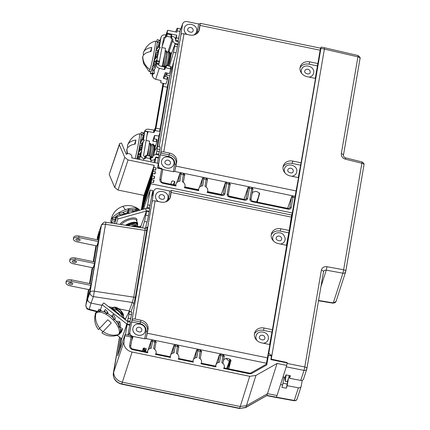 <?xml version="1.0" encoding="UTF-8"?>
<svg xmlns="http://www.w3.org/2000/svg" width="430" height="430" viewBox="0 0 430 430"><rect width="100%" height="100%" fill="white"/><g stroke="black" fill="none" stroke-linecap="round" stroke-linejoin="round"><path stroke-width="0.64" d="M144.722 131.666L143.453 139.836M147.608 131.623L143.588 155.327A0.86 0.752 18 0 0 144.303 156.246L144.894 156.364A0.602 0.29 9.7 0 0 145.576 156.208L145.797 155.526A0.602 0.29 -170.3 0 1 146.474 155.37L150.35 156.171A0.602 0.29 -170.3 0 1 150.849 156.552L150.221 159.627A0.602 0.29 -170.3 0 0 150.215 159.648A0.602 0.29 -170.3 0 0 150.715 160.03L151.392 160.17A3.617 3.155 -162 0 0 155.364 158.165A3.617 3.155 -162 0 0 155.461 157.778L155.488 157.633A0.86 0.752 18 0 1 156.455 157.063L156.31 157.514M139.879 145.028L140.212 145.641L139.949 146.802L141.846 147.194A11.626 0.71 -78.3 0 1 141.653 148.183L141.244 151.871L139.852 153.843L138.025 153.467L138.304 152.747A15.459 0.946 -78.3 0 0 140.078 143.932L140.137 142.98L142.561 139.648L144.389 140.029L143.061 142.136L140.895 154.773A3.617 3.155 -162 0 0 143.9 158.622L144.485 158.745A0.602 0.29 -170.3 0 0 145.168 158.584L145.388 157.907A0.602 0.29 9.7 0 1 146.066 157.745L149.941 158.546A0.602 0.29 9.7 0 1 150.441 158.928A0.602 0.29 9.7 0 1 150.441 158.95M144.2 134.515L144.265 133.644L143.298 133.445L141.379 134.88L143.206 135.256L144.2 134.515L143.179 138.847M143.077 139.755L143.104 139.341M143.486 137.562L142.491 138.309L143.206 135.256M142.491 138.309L143.056 140.051M140.927 138.831L140.959 140.782A11.626 0.71 101.7 0 1 140.863 141.475L140.841 141.857L141.121 141.75M140.287 142.781A15.459 0.946 -78.3 0 0 141.212 136.622L141.379 134.88M141.336 135.074A15.459 0.946 -78.3 0 0 141.207 134.138L139.519 133.789A15.459 0.946 101.7 0 1 138.578 142.561A15.459 0.946 101.7 0 1 135.154 158.573M136.837 158.917A15.459 0.946 -78.3 0 0 138.137 153.494M140.164 153.402L140.583 153.451L140.777 152.532M134.558 144.206L135.901 140.019A17.189 8.423 -170.3 0 0 127.662 144.953C130.301 138.686 134.246 134.961 139.492 133.789A15.459 0.946 101.7 0 1 139.519 133.789M137.159 158.987L138.766 157.321L138.498 159.261M138.766 157.321L138.008 155.929L137.014 158.955M139.524 159.476L140.153 155.117A11.626 0.71 -78.3 0 0 140.368 154.209L140.395 153.397M143.061 142.136L142.518 143.824M141.846 147.194L142.4 144.308M138.53 153.575L138.471 153.816A11.626 0.71 101.7 0 1 138.256 154.725L138.008 155.929M139.949 146.802A11.626 0.71 101.7 0 1 139.761 147.791L139.078 151.226L138.395 152.333M137.197 157.498A8.611 0.527 -78.3 0 0 137.444 156.805A8.611 0.527 -78.3 0 0 138.331 153.531M138.713 151.881A8.611 0.527 -78.3 0 0 140.029 145.275M140.427 142.583A8.611 0.527 -78.3 0 0 140.524 141.379M153.558 132.467L153.822 130.07A0.602 0.29 6.3 0 0 154.504 129.881L154.241 132.284A0.602 0.29 -173.7 0 1 153.558 132.467L148.173 131.612A0.86 0.752 18 0 0 147.635 131.688M143.926 133.574L144.555 131.634A3.617 3.155 -162 0 1 144.652 131.252A3.617 3.155 -162 0 1 148.441 129.21L153.822 130.07M143.964 133.37L143.099 132.639L141.271 132.257L140.916 134.079M142.884 133.757L143.099 132.639M154.504 129.881L154.972 128.441A0.602 0.29 -173.7 0 1 155.655 128.258L155.391 130.655A0.602 0.29 6.3 0 0 154.709 130.844L154.972 128.441M160.223 131.661L160.481 129.317A0.602 0.29 -173.7 0 0 160.487 129.29A0.602 0.29 -173.7 0 0 159.976 128.941L155.655 128.258M156.853 142.067L157.111 139.718A0.602 0.29 -173.7 0 0 157.117 139.691A0.602 0.29 -173.7 0 0 156.606 139.347L153.558 138.858A0.602 0.29 6.3 0 1 153.451 138.836M155.391 130.655L159.713 131.344A0.602 0.29 6.3 0 1 160.218 131.693A0.602 0.29 6.3 0 1 160.213 131.72L158.906 135.762A0.602 0.29 6.3 0 1 158.224 135.944L155.171 135.461A0.602 0.29 -173.7 0 0 154.488 135.649L152.79 140.889A0.602 0.29 -173.7 0 0 152.784 140.916A0.602 0.29 -173.7 0 0 153.29 141.26L156.343 141.744A0.602 0.29 6.3 0 1 156.853 142.094A0.602 0.29 6.3 0 1 156.843 142.12L155.536 146.162A0.602 0.29 6.3 0 1 155.268 146.34M150.086 143.491A0.602 0.29 -173.7 0 0 149.989 143.47L149.35 143.367M154.241 132.284L154.709 130.844M150.699 157.45A0.602 0.29 9.7 0 0 151.124 157.654L151.795 157.794A0.86 0.752 18 0 0 152.768 157.224L152.79 157.074A3.617 3.155 -162 0 1 152.886 156.692A3.617 3.155 -162 0 1 156.864 154.687L159.207 155.171M150.446 158.906L150.844 156.574A0.602 0.29 -170.3 0 0 150.849 156.552M155.472 157.719L155.81 157.487L154.924 162.653M157.45 163.174L158.337 158.009L155.601 157.364M153.945 162.454L155.364 158.165M159.132 155.155L158.095 159.39M159.181 146.668L173.833 61.178M177.525 45.994L178.563 41.758M162.696 169.495L173.36 171.699L174.752 171.463L176.666 162.094A8.439 7.364 18 0 0 169.662 153.118L163.766 151.898A2.671 1.295 9.7 0 0 160.761 152.575L158.423 165.002L157.713 166.985M180.132 30.761L182.535 24.268L180.992 34.502A2.671 1.295 -170.3 0 1 183.997 33.819L163.766 151.898M180.987 34.524L180.81 35.002M182.535 24.268L182.685 23.714C183.492 22.005 184.959 21.301 187.093 21.591L198.671 23.983L200.057 23.779L200.294 23.344L199.396 29.466A8.439 7.364 18 0 1 199.171 30.363A8.439 7.364 18 0 1 189.899 35.04L183.997 33.819M159.288 167.861L158.423 165.002M320.42 48.633L315.265 78.384M295.082 196.419L298.522 177.649L290.228 175.934A8.611 7.514 18 0 1 283.305 165.851A8.611 7.514 18 0 1 292.771 161.083L301.07 162.793L315.523 78.432L307.23 76.723A8.611 7.514 18 0 1 300.307 66.639A8.611 7.514 18 0 1 309.772 61.872L318.071 63.581M271.265 357.249L271.932 355.191L270.25 354.841L268.82 353.008L268.132 355.137L319.592 54.674M268.82 353.008L321.151 47.063L324.516 47.757M320.592 48.66L321.151 47.063M142.255 203.987L143.346 198.95L142.384 204.013M141.438 208.744L142.69 202.772L141.572 208.77M268.132 355.137L268.358 355.427M327.004 266.718L326.279 270.153L342.914 273.206L343.64 269.771L327.004 266.718C323.978 266.412 322.102 267.551 321.377 270.126L304.784 366.962L287.063 363.431L287.213 362.565L271.26 359.125L271.094 359.641M343.452 155.23L360.017 58.561A2.585 1.252 -170.3 0 0 360.039 58.475A2.585 1.252 -170.3 0 0 357.921 56.846L341.329 153.687C341.151 156.38 342.517 158.213 345.43 159.186L361.888 163.266L362.076 161.943L345.618 157.869L345.43 159.186M271.26 359.125L324.381 49.09L357.921 56.846L358.072 55.524C361.958 58.878 359.281 58.179 360.039 58.475L343.441 155.316A2.585 1.252 9.7 0 1 343.425 155.402M255.941 375.428L249.717 376.315L240.241 406.527L246.465 405.64L255.941 375.428L277.054 363.457L286.719 365.376L287.063 363.431M287.089 362.941L287.213 362.565M286.907 364.274L287.132 362.952L270.862 359.593L271.486 355.97L268.39 355.331L266.745 364.93L266.863 363.871L250.695 373.041A1.29 0.494 60.4 0 1 251.528 373.562L266.745 364.93M223.014 354.976L221.853 362.748A4.305 3.757 -162 0 1 224.299 366.951A4.305 3.757 -162 0 1 224.186 367.408A4.305 3.757 -162 0 1 223.621 368.451L223.992 368.01M215.64 366.285L216.01 366.881A4.305 3.757 -162 0 1 215.881 365.215A4.305 3.757 -162 0 1 215.994 364.753A4.305 3.757 -162 0 1 219.553 362.275L220.703 355.54A1.29 0.623 -170.3 0 0 219.252 355.873L219.236 355.352A1.29 1.134 -160.9 0 1 219.278 355.196L219.278 355.196C218.994 354.943 219.515 354.61 220.837 354.207L223.143 354.685C224.342 355.933 224.653 356.653 224.084 356.83A1.29 0.623 -170.3 0 0 223.003 356.013L220.703 355.54L220.692 354.497M200.283 350.283L199.122 358.056A4.305 3.757 -162 0 1 201.568 362.259A4.305 3.757 -162 0 1 201.455 362.716A4.305 3.757 -162 0 1 200.891 363.758L201.261 363.318M192.909 361.592L193.28 362.189A4.305 3.757 -162 0 1 193.151 360.517A4.305 3.757 -162 0 1 193.263 360.06A4.305 3.757 -162 0 1 196.822 357.577L197.977 350.842A1.29 0.623 -170.3 0 0 196.521 351.181L196.505 350.66A1.29 1.134 -160.9 0 1 196.548 350.498L196.548 350.498C196.263 350.246 196.784 349.918 198.106 349.515L200.418 349.993C201.611 351.24 201.923 351.955 201.353 352.138A1.29 0.623 -170.3 0 0 200.273 351.321L197.977 350.842L197.961 349.805M177.552 345.591L176.391 353.358A4.305 3.757 -162 0 1 178.837 357.561A4.305 3.757 -162 0 1 178.724 358.023A4.305 3.757 -162 0 1 178.165 359.066L178.531 358.625M170.178 356.9L170.549 357.491A4.305 3.757 -162 0 1 170.42 355.825A4.305 3.757 -162 0 1 170.533 355.368A4.305 3.757 -162 0 1 174.091 352.885L175.246 346.15A1.29 0.623 -170.3 0 0 173.79 346.483L173.774 345.962A1.29 1.134 -160.9 0 1 173.817 345.806L173.817 345.806C173.532 345.553 174.053 345.225 175.375 344.822M154.822 340.899L153.66 348.665A4.305 3.757 -162 0 1 156.106 352.869A4.305 3.757 -162 0 1 155.993 353.326A4.305 3.757 -162 0 1 155.434 354.374L155.8 353.928M147.447 352.202L147.818 352.799A4.305 3.757 -162 0 1 147.689 351.133A4.305 3.757 -162 0 1 147.802 350.676A4.305 3.757 -162 0 1 151.36 348.192L152.516 341.458A1.29 0.623 -170.3 0 0 151.059 341.791L151.043 341.269A1.29 1.134 -160.9 0 1 151.086 341.114L151.086 341.114C150.801 340.861 151.322 340.533 152.645 340.125L154.956 340.603C156.149 341.855 156.461 342.57 155.891 342.748A1.29 0.623 -170.3 0 0 154.811 341.931L152.516 341.458L152.5 340.415M249.717 376.315L132.107 352.03A9.777 8.53 -162 0 1 123.99 341.624L124.969 334.733L117.669 355.798L120.717 338.028M286.719 365.376L283.037 376.906L285.144 377.309L285.934 374.879L290.395 375.766L289.578 378.287L290.019 375.696M306.907 368.505L323.473 271.835A2.585 1.252 -170.3 0 0 323.494 271.755L306.805 368.956A2.585 2.252 -162 0 1 304.015 370.391L304.784 366.962A2.585 1.252 9.7 0 1 306.896 368.591A2.585 1.252 9.7 0 1 306.875 368.677A2.585 2.252 -162 0 1 306.81 368.951L303.564 378.975M276.323 397.503L294.158 400.744L294.281 400.438A2.585 2.252 18 0 0 297.076 398.997L301.172 386.35L302.236 380.313M301.242 386.075C300.866 387.392 299.909 387.973 298.372 387.812L287.186 385.678L288.492 378.11M280.559 384.549L279.5 387.817L280.57 384.495L282.671 384.952L281.881 387.382L286.369 388.199L288.138 379.212M286.369 388.199L287.186 385.678M280.57 384.495L286.563 365.86M277.054 363.457L266.944 395.38L276.442 397.261L277.017 395.541L267.578 393.665L246.465 405.64L245.831 407.35L266.686 395.616M277.017 395.541L279.5 387.817M318.517 300.769L333.164 303.198L333.293 302.897A2.585 2.252 18 0 0 336.045 301.446L345.666 271.76A2.585 2.252 -162 0 1 342.914 273.206L333.293 302.897L318.576 300.452M324.376 48.058L324.381 49.09L321.017 48.391M270.25 354.841L269.986 355.664M266.251 364.215L269.9 344.575L261.601 342.877A8.611 7.514 18 0 1 254.667 332.793A8.611 7.514 18 0 1 264.122 328.02L272.416 329.719L286.713 245.326L278.414 243.627A8.611 7.514 18 0 1 271.481 233.544A8.611 7.514 18 0 1 280.93 228.765L289.229 230.469L291.545 215.516M289.229 230.469L286.45 245.272M272.416 329.719L269.637 344.521M267.745 357.308L268.39 355.331M149.323 208.77L152.757 190.549L150.231 190.028L144.356 206.196A0.86 0.419 9.7 0 1 143.389 206.416L151.344 182.019L141.803 209.663M291.733 215.403L292.061 215.473M291.637 215.048L292.314 212.963L151.037 183.793M139.664 227.448L139.831 226.47M142.76 209.394L143.271 206.389M145.319 228.303L147.081 221.993A5.165 0.317 -78.3 0 0 148.436 215.763L149.124 211.775L146.388 211.13L140.949 226.072L138.653 226.803M116.299 223.842L117.874 218.983L146.453 210.974L145.458 208.641A5.509 4.811 -162 0 1 148.259 208.555L149.764 208.862M149.323 211.232L147.855 210.931A2.757 2.403 18 0 0 146.453 210.974L146.404 211.135M114.611 223.584L116.874 216.65L145.458 208.641M116.874 216.65L117.874 218.983M149.113 211.818L149.683 208.846M146.673 227.647A1.72 1.516 20.3 0 0 146.689 227.572C147.216 226.304 147.253 227.088 146.802 229.916L135.493 296.684L133.692 304.295A1.72 1.489 19.7 0 0 132.263 302.467L129.237 310.933L130.526 311.879M129.473 326.44L130.473 322.285M131.688 340.549L133.155 336.443L144.738 338.813L146.13 338.582L148.033 329.208A8.439 7.364 18 0 0 141.013 320.237L135.111 319.028A2.671 1.295 9.6 0 0 132.107 319.71L129.79 332.137L128.704 335.185M151.747 196.467L153.639 191.35L152.112 201.589A2.671 1.295 -170.4 0 1 155.123 200.907L135.111 319.028M152.107 201.611L151.935 202.089M129.892 322.167L131.467 314.792A5.165 0.317 -78.3 0 0 131.736 312.132L129.156 311.599L125.092 319.538M129.688 325.171L126.957 324.526L129.688 325.171L128 335.04M150.215 205.4L147.689 204.879L147.028 207.384L149.602 207.91M146.651 208.437L147.028 207.384M147.689 204.879L150.231 190.028M131.08 335.997L131.075 337.029L124.996 335.776M113.353 373.159A2.585 1.252 9.7 0 1 113.359 373.111L119.529 337.098L113.369 373.068A10.196 8.896 18 0 0 121.83 383.92L239.612 408.237L240.241 406.527L122.405 382.195A10.336 9.019 -162 0 1 113.832 371.197L119.658 337.201M142.513 227.884L144.491 221.455L146.598 211.254L149.124 211.775M129.016 311.777C129.322 311.266 129.301 312.094 128.941 314.271L127.597 320.78L130.166 321.307M127.398 321.339L127.597 320.78M130.548 322.301L127.952 321.769L103.829 302.913L102.13 304.698L100.48 309.788M128.258 318.275L130.784 318.797M126.957 324.526L121.556 339.259L120.588 339.469L117.906 355.115M125.474 334.519L127.167 324.65M117.239 335.309L121.722 338.813M130.107 324.671L126.823 324L102.13 304.698M127.952 321.769L126.823 324L124.351 331.632M87.72 298.812C87.596 300.957 88.698 302.387 91.036 303.102L93.418 296.603A4.047 3.494 -160.3 0 1 90.047 292.298L87.72 298.812L90.241 289.858L100.179 231.173L99.169 233.909L99.62 234.001L99.787 233.495M87.693 297.485L89.015 289.675M90.037 283.655L92.73 267.761M93.751 261.736L96.444 245.842M96.046 245.761L93.353 261.655M92.332 267.675L89.639 283.569M88.623 289.594L86.806 300.29L88.064 296.496L87.672 298.802L85.882 304.994A4.047 3.569 16.1 0 0 89.246 309.299L89.246 309.299A4.047 0.623 104.4 0 1 88.843 309.691C88.01 308.654 86.64 310.729 85.86 305.096A4.047 1.962 9.6 0 1 85.882 304.994L88.494 289.567L85.86 305.096A4.047 1.962 9.6 0 0 85.844 305.289M97.723 239.875L99.529 233.979M73.385 238.935L73.638 237.451A4.735 2.295 -170.4 0 1 79.018 236.043L98.556 240.048L98.303 241.531L96.879 245.933L77.341 241.929A4.735 2.295 9.6 0 1 73.385 238.935A4.735 2.295 9.6 0 1 78.765 237.527L98.303 241.531M69.671 260.854L69.923 259.365A4.735 2.295 -170.4 0 1 75.309 257.957L94.842 261.961L94.589 263.445L93.165 267.847L73.632 263.843A4.735 2.295 9.6 0 1 69.671 260.854A4.735 2.295 9.6 0 1 75.056 259.446L94.589 263.445M65.962 282.768L66.215 281.285A4.735 2.295 -170.4 0 1 71.595 279.871L91.133 283.875L90.88 285.364L89.456 289.761L69.918 285.762A4.735 2.295 9.6 0 1 65.962 282.768A4.735 2.295 9.6 0 1 71.342 281.36L90.88 285.364M97.261 239.779L97.594 238.596L98.099 238.698M98.685 236.581L98.045 236.446L97.594 238.596M98.045 236.446L99.464 230.432M97.825 311.503L89.246 309.299L91.036 303.102C88.671 302.403 87.548 300.968 87.672 298.802M91.09 303.112L101.926 305.332M108.699 306.724L112.391 307.482M118.696 308.772L129.237 310.933L128.962 311.884M146.625 227.809L145.098 228.287L105.941 222.245L105.517 224.293L93.418 296.603L132.263 302.467L133.73 297.157L94.186 291.191A4.047 1.962 9.6 0 0 90.047 292.298L101.378 225.406A4.047 3.564 -159.7 0 1 101.528 224.842L99.126 231.501L98.556 234.845L99.136 233.259L99.169 233.909M144.754 228.712C145.249 227.835 145.345 228.394 145.044 230.389L105.517 224.293A4.047 1.962 -170.4 0 0 101.378 225.406L99.126 231.501M144.765 351.493L145.437 349.66L145.7 350.235M145.464 350.187L145.227 351.584M143.12 348.73L143.62 348.832L143.593 351.251M146.264 348.859L144.254 348.042L143.281 348.279L142.314 350.982M146.264 348.843L145.48 351.638L146.001 348.477M231.044 360.501L228.819 358.776L227.104 358.426L224.095 359.147L223.31 361.34M231.05 360.426L228.706 368.822M225.96 358.319L229.308 361.458L229.679 362.474L228.609 368.806M143.986 348.01L143.953 351.321M144.469 351.428L144.501 348.096M145.437 349.66L145.786 349.735M133.155 336.443C130.795 335.739 129.672 334.303 129.79 332.137M171.221 190.732L169.947 198.246A1.29 0.623 -170.4 0 1 168.49 198.59L169.769 191.044L171.156 190.839L171.393 190.404L170.506 196.526A8.439 7.364 18 0 1 170.285 197.434A8.439 7.364 18 0 1 161.019 202.116L155.123 200.907M169.769 191.044L158.186 188.668C156.058 188.378 154.59 189.087 153.784 190.791L153.639 191.35M271.212 234.737A8.611 7.514 -162 0 1 280.177 231.087L288.562 232.807M280.457 244.041A6.332 5.525 18 0 0 284.988 240.311L285.192 238.844C283.843 232.673 280.322 232.818 277.85 232.759C275.442 233.092 273.813 234.312 272.953 236.414A6.332 5.525 18 0 0 272.663 238.08A6.332 5.525 18 0 0 273.625 241.117M284.988 240.311A6.332 5.525 18 0 0 285.176 238.956M254.399 333.986A8.611 7.514 -162 0 1 263.37 330.337L271.749 332.057M282.671 384.952L284.036 377.099M155.38 170.011L156.106 167.818L153.854 167.356L143.652 197.166L143.233 199.412M143.942 197.225L143.652 197.166L143.953 195.403L154.198 165.351L128.059 159.955L124.732 157.348L119.373 144.754L109.188 174.456L114.719 187.448L118.046 190.055L143.953 195.403M153.639 138.874L153.865 137.573M155.461 128.242L163.158 83.323M164.384 76.169L164.787 73.831M175.623 31.911L177.047 28.568C177.482 27.67 177.509 28.428 177.117 30.842L176.891 32.175L167.614 30.261L165.899 34.975M177.047 28.568L177.316 28.165L180.288 28.778A5.165 0.317 -78.3 0 1 180.019 31.438L177.117 30.842M177.972 41.635L180.019 31.438M160.148 128.984L167.302 87.247A8.611 0.527 101.7 0 1 169.871 75.82L176.096 52.815A5.165 0.317 -78.3 0 0 177.391 46.805L177.767 44.612L175.031 43.967L173.505 52.283L169.393 66.188M157.074 146.926L159.084 135.208M158.541 155.031L159.788 149.511A5.165 0.317 -78.3 0 0 160.057 146.85L157.375 146.426L156.885 151.188L155.902 154.606M109.188 174.456L119.572 143.599L121.47 143.002L126.312 154.381A3.279 2.865 -162 0 1 130.091 154.048A3.279 2.865 -162 0 1 131.87 157.208A3.279 2.865 -162 0 1 131.8 157.514A3.279 2.865 -162 0 1 131.671 157.853L158.331 163.357L157.509 168.173L161.605 169.022L161.669 168.356L157.573 167.512M181.159 173.166L179.976 181.17A4.633 4.047 -162 0 0 176.074 183.787A4.633 4.047 -162 0 0 175.934 184.341A4.633 4.047 -162 0 0 176.037 186.002L175.682 185.411M119.572 143.599L119.373 144.754M153.854 167.356L154.198 165.351M156.106 167.818L155.719 170.081L153.467 169.619L143.346 198.95M154.725 173.838L155.45 171.645L153.198 171.178L153.467 169.619M155.45 171.645L155.063 173.908L152.811 173.44L142.69 202.772M153.908 178.59L154.639 176.397L152.387 175.929L152.811 173.44M154.639 176.397L154.252 178.66L152 178.197L141.32 209.797M153.252 182.411L153.983 180.224L151.731 179.756L152 178.197M153.983 180.224L153.596 182.487L151.344 182.019M292.314 212.963L295.066 196.365L293.136 195.967C291.814 196.37 291.298 196.703 291.578 196.951L291.578 196.951A1.29 1.134 -160.9 0 0 291.54 197.112L289.804 207.824A1.29 0.623 9.7 0 1 291.26 207.491L293.007 197.295A1.29 0.623 -170.3 0 0 291.551 197.633M206.212 178.337L205.008 186.34A4.633 4.047 -162 0 1 207.728 190.904A4.633 4.047 -162 0 1 207.625 191.339A4.633 4.047 -162 0 1 207.083 192.414L207.432 191.968M198.413 190.103L198.767 190.694A4.633 4.047 -162 0 1 198.665 189.033A4.633 4.047 -162 0 1 198.805 188.48A4.633 4.047 -162 0 1 202.707 185.868L203.901 178.896A1.29 0.623 -170.3 0 0 202.449 179.235L202.433 178.713A1.29 1.134 -160.9 0 1 202.476 178.552L202.476 178.552C202.191 178.299 202.713 177.972 204.035 177.569L206.341 178.047C207.54 179.294 207.851 180.009 207.281 180.191A1.29 0.623 -170.3 0 0 206.201 179.375L203.901 178.896L203.89 177.859M183.481 173.645L182.277 181.648A4.633 4.047 -162 0 1 184.997 186.212A4.633 4.047 -162 0 1 184.895 186.647A4.633 4.047 -162 0 1 184.352 187.722L184.701 187.276M174.881 181.756L172.871 180.928L171.898 181.159L170.801 184.244M174.886 181.729L174.053 184.696L174.623 181.374M240.585 198.649L228.647 195.967M221.321 194.457L207.545 191.608M198.38 189.721L184.814 186.916M175.65 185.024L174.053 184.696M259.639 193.511L257.419 191.785L255.705 191.431L252.695 192.151L251.937 194.263M259.65 193.441L257.231 202.089M301.07 162.793L298.264 177.595M283.037 167.05A8.611 7.514 -162 0 1 292.018 163.4L300.403 165.131M300.038 67.838A8.611 7.514 -162 0 1 309.019 64.188L317.404 65.919M309.202 77.131A6.326 5.52 18 0 0 313.669 72.912A6.326 5.52 18 0 0 313.669 72.901C315.115 66.564 304.279 63.049 301.731 69.031A6.326 5.52 18 0 0 301.301 70.359A6.326 5.52 18 0 0 301.736 73.428M259.43 192.828L257.167 202.073M257.726 198.805L256.581 201.955M174.376 182.825L174.075 182.766L173.344 184.766M174.075 182.766L173.784 184.857M251.668 187.722L251.663 188.759L249.362 188.286L247.615 198.477C247.239 199.799 246.266 200.369 244.713 200.181L229.33 197.004C227.819 196.558 227.104 195.645 227.185 194.258L228.932 184.067L226.631 183.594L224.89 193.785C224.508 195.107 223.535 195.677 221.982 195.489L207.083 192.414M249.352 187.244L249.362 188.286A1.29 0.623 -170.3 0 0 247.911 188.619L247.895 188.098A1.29 1.134 -160.9 0 1 247.938 187.942L247.938 187.942C247.653 187.69 248.174 187.362 249.491 186.953L251.803 187.432C253.001 188.684 253.313 189.399 252.743 189.576A1.29 0.623 -170.3 0 0 251.663 188.759L249.916 198.95C249.835 200.337 250.55 201.251 252.061 201.702L288.353 209.195C289.911 209.378 290.879 208.813 291.26 207.491M228.943 183.029L228.932 184.067A1.29 0.623 -170.3 0 1 230.012 184.884L228.266 195.075A1.29 0.623 9.7 0 1 228.255 195.112M226.621 182.551L226.631 183.594A1.29 0.623 -170.3 0 0 225.18 183.927L223.39 194.274L222.047 194.822L207.475 191.818L207.625 191.339M300.049 168.866L299.506 170.361M292.991 196.257L293.007 197.295L294.932 197.692M278.758 292.298L279.027 291.556M132.107 352.03L121.701 384.178L239.483 408.5L245.831 407.35A2.585 0.984 60.4 0 1 245.637 407.597L266.793 395.595M151.731 179.756L141.481 209.754M141.878 207.529L141.524 209.566L141.814 209.63M152.387 175.929L142.179 205.744L142.47 205.803M153.198 171.178L142.996 200.993L143.287 201.052M166.157 72.826L165.351 76.416M163.696 83.458L155.966 128.307M154.736 135.471L154.139 138.954M165.792 74.976L169.871 75.82M167.34 73.127L166.91 74.567L165.905 75.003L166.276 72.853M171 54.959L175.031 43.967M177.767 44.612L175.241 44.091M166.845 33.948L167.103 33.228L176.757 35.222L175.472 38.759M171.5 36.034A0.602 0.29 9.7 0 0 171.93 36.238L172.602 36.373A3.617 3.155 -162 0 1 175.601 40.227L175.58 40.372A0.86 0.752 18 0 0 176.295 41.291L178.638 41.774M178.842 38.313L176.316 37.792L175.569 40.544M176.316 37.792L176.757 35.222M178.23 40.823L175.66 40.296M167.614 30.261L167.103 33.228M178.197 44.145L175.886 43.666A3.617 3.155 -162 0 1 172.887 39.818L172.908 39.667A0.86 0.752 18 0 0 172.194 38.754L171.522 38.614A0.602 0.29 -170.3 0 1 171.016 38.232A0.602 0.29 -170.3 0 1 171.022 38.211L171.242 37.528A0.602 0.29 9.7 0 1 171.242 37.528L171.656 35.136A0.602 0.29 -170.3 0 0 171.151 34.755L167.281 33.954A0.602 0.29 -170.3 0 0 166.598 34.11L166.378 34.792A0.602 0.29 9.7 0 1 165.7 34.948L165.528 34.916A4.047 3.531 -162 0 0 161.083 37.157L159.842 40.984M158.928 49.536L160.261 47.424L157.837 50.756L157.315 52.374L158.928 49.536L156.144 64.005L158.837 64.559L163.669 38.146A1.29 1.129 18 0 1 165.125 37.292L165.292 37.324A0.602 0.29 -170.3 0 0 165.969 37.168L166.19 36.485A0.602 0.29 9.7 0 1 166.872 36.33L170.742 37.13A0.602 0.29 9.7 0 1 171.248 37.512M159.326 47.23L160.976 37.587A4.047 3.531 -162 0 1 161.083 37.157M158.837 64.559A1.29 1.129 18 0 0 159.842 65.919L164.744 67.166A0.602 0.296 13.2 0 0 165.421 67.037L165.889 65.597A0.602 0.296 -166.8 0 1 166.56 65.462L170.817 66.548A0.602 0.296 -166.8 0 1 171.312 66.967A0.602 0.296 -166.8 0 0 171.312 66.967L169.452 73.363A0.602 0.296 13.2 0 1 168.775 73.492L165.776 72.729A0.602 0.296 -166.8 0 0 165.099 72.858L163.4 78.099A0.602 0.296 -166.8 0 0 163.4 78.109A0.602 0.296 -166.8 0 0 163.894 78.529L166.899 79.292A0.602 0.296 13.2 0 1 167.394 79.711A0.602 0.296 13.2 0 1 167.388 79.722L166.082 83.764A0.602 0.296 13.2 0 1 165.405 83.893L161.153 82.813A0.602 0.296 13.2 0 1 160.659 82.393A0.602 0.296 13.2 0 1 160.659 82.383L161.126 80.942A0.602 0.296 -166.8 0 0 161.132 80.931A0.602 0.296 -166.8 0 0 160.632 80.512L155.73 79.265A4.047 3.531 18 0 1 152.58 75.003L152.967 73.815M165.421 67.037L164.873 69.38A0.602 0.296 -166.8 0 1 164.196 69.509L159.299 68.263A4.047 3.531 -162 0 1 156.144 64.005L155.418 66.247L155.456 68.123L153.537 70.111L151.709 69.73L154.316 67.032L154.633 64.72L152.564 66.865M152.661 74.492L152.58 75.003M152.628 74.487L152.129 75.997L152.462 73.906M155.746 52.422L156.079 53.035L155.821 54.202L157.713 54.588A11.626 0.71 -78.3 0 1 157.52 55.578L157.111 59.265L155.719 61.243L153.892 60.866L154.171 60.141A15.459 0.946 -78.3 0 0 155.95 51.326L156.009 50.374L157.837 50.756M156.154 50.176A15.459 0.946 -78.3 0 0 157.079 44.021L157.246 42.274L159.078 42.656L160.073 41.909L160.132 41.043L159.165 40.845L157.246 42.274M157.203 42.468A15.459 0.946 -78.3 0 0 157.074 41.533L155.386 41.183A15.459 0.946 101.7 0 1 153.951 52.664A15.459 0.946 101.7 0 1 149.995 69.606A15.459 0.946 101.7 0 1 149.135 71.466A15.459 0.946 101.7 0 1 149.108 71.45L143.55 63.549L142.615 57.706A17.189 8.423 9.7 0 1 142.814 56.48A17.189 8.423 9.7 0 1 151.075 51.487A13.577 0.828 101.7 0 0 151.774 47.413A17.189 8.423 -170.3 0 0 143.529 52.352A17.189 8.423 -170.3 0 0 143.507 52.412A17.189 8.423 -170.3 0 0 143.534 55.11M154.252 69.375L154.338 73.557L152.123 73.971L150.29 73.594L150.925 71.762A15.459 0.946 -78.3 0 0 151.677 69.956A15.459 0.946 -78.3 0 0 151.747 69.741M151.709 69.73L152.215 68.139A15.459 0.946 -78.3 0 0 154.004 60.888M156.031 60.802L156.45 60.85L156.644 59.931M143.529 52.352C146.168 46.08 150.113 42.36 155.359 41.189A15.459 0.946 101.7 0 1 155.386 41.183M154.633 64.72L153.875 63.328L152.344 67.08M155.52 67.284L154.316 67.032M155.418 66.247L156.02 62.511A11.626 0.71 -78.3 0 0 156.235 61.603L156.262 60.797M158.568 50.649L157.971 53.428L157.315 52.374M157.713 54.588L157.971 53.428M154.397 60.969L154.338 61.21A11.626 0.71 101.7 0 1 154.123 62.124L153.875 63.328M156.794 46.225L156.826 48.181A11.626 0.71 101.7 0 1 156.73 48.87L156.708 49.256L156.993 49.144M155.821 54.202A11.626 0.71 101.7 0 1 155.628 55.191L154.945 58.625L154.262 59.732M153.064 64.892A8.611 0.527 -78.3 0 0 153.311 64.204A8.611 0.527 -78.3 0 0 154.198 60.926M154.585 59.276A8.611 0.527 -78.3 0 0 155.897 52.67M156.294 49.977A8.611 0.527 -78.3 0 0 156.391 48.773M152.731 69.945L151.613 70.149M159.895 40.818L158.966 40.033L158.751 41.151M158.944 47.155L160.073 41.909M159.353 44.962L158.358 45.704L159.078 42.656M158.358 45.704L158.923 47.445M160.261 47.424L158.428 47.047L156.009 50.374M155.472 56.158L156.579 57.05L157.541 57.249M153.892 60.866L156.579 57.05M156.45 56.62L154.778 58.996M156.783 41.473L157.138 39.657L158.966 40.033M171.253 37.491L171.651 35.153A0.602 0.29 -170.3 0 0 171.656 35.136M150.425 51.6L151.774 47.413M150.29 73.594L152.505 73.181L153.118 70.025M154.338 73.557L152.505 73.181M164.142 67.016L165.894 57.002L166.104 50.826L166.491 50.907L164.529 67.112M167.114 52.82L168.56 51.45L169.248 51.584L167.716 65.758M168.307 65.908L169.393 63.199A6.891 0.419 -78.3 0 0 171.102 53.191L170.715 52.6L169.393 63.199M164.889 53.132L163.319 65.29L164.109 67.123M166.62 51.046L167.404 52.879L166.012 65.478M169.248 51.584L170.033 53.417L168.485 65.957M169.748 53.358L170.715 52.6M168.732 51.369L168.63 56.739L167.184 65.623M167.517 65.709A8.181 0.5 -78.3 0 0 167.711 65M162.008 66.473A10.551 0.645 -78.3 0 0 164.545 55.088A10.551 0.645 -78.3 0 0 165.34 48.251L162.056 47.574M164.873 69.38L165.34 67.94A0.602 0.296 13.2 0 1 166.012 67.811L170.269 68.891A0.602 0.296 13.2 0 1 170.764 69.311A0.602 0.296 13.2 0 1 170.758 69.321L171.312 66.967M167.942 77.368L167.394 79.711L167.936 77.379A0.602 0.296 -166.8 0 0 167.942 77.368A0.602 0.296 -166.8 0 0 167.447 76.948L164.443 76.185A0.602 0.296 13.2 0 1 164.077 76.013M154.51 151.236L157.375 146.426M159.412 151.709L156.885 151.188M158.799 154.22L156.23 153.693M158.337 158.009L155.81 157.487M187.061 34.454A6.332 5.525 -162 0 1 184.239 28.702A6.332 5.525 -162 0 1 184.4 28.031A6.332 5.525 18 0 0 184.395 28.052A6.332 5.525 18 0 0 184.228 28.724A6.332 5.525 18 0 0 187.007 34.443M193.532 35.072A6.332 5.525 18 0 0 196.44 31.954A6.332 5.525 18 0 0 196.446 31.944M173.887 163.889A6.332 5.525 -162 0 1 173.72 164.566L173.903 163.83C175.451 157.047 163.464 153.924 161.675 160.664A6.332 5.525 18 0 0 161.669 160.68A6.332 5.525 18 0 0 161.503 161.357A6.332 5.525 18 0 0 166.372 168.001A6.332 5.525 18 0 0 173.715 164.582A6.332 5.525 18 0 0 173.715 164.572L173.72 164.566A6.332 5.525 -162 0 1 166.378 167.979A6.332 5.525 -162 0 1 161.508 161.336A6.332 5.525 -162 0 1 161.675 160.664L161.669 160.68M285.09 173.053A6.332 5.525 -162 0 1 284.337 169.399A6.332 5.525 -162 0 1 284.504 168.727L284.499 168.743A6.332 5.525 18 0 0 284.499 168.743A6.332 5.525 18 0 0 284.332 169.42A6.332 5.525 18 0 0 285.036 172.994M291.798 176.257A6.332 5.525 18 0 0 296.544 172.645A6.332 5.525 18 0 0 296.544 172.64L296.55 172.629A6.332 5.525 -162 0 1 291.733 176.246M289.578 378.287L300.763 380.421C302.301 380.582 303.252 380.018 303.623 378.728M286.17 374.928L285.187 381.26L287.326 381.7L289.32 375.557M282.978 383.184L287.294 384.076M78.378 238.725A2.155 1.043 -170.4 0 0 75.933 239.37A2.155 1.043 -170.4 0 0 77.733 240.73A2.155 1.043 -170.4 0 0 80.179 240.085A2.155 1.043 -170.4 0 0 78.378 238.725M79.647 239.236A2.155 1.043 9.6 0 1 77.981 239.241A2.155 1.043 9.6 0 1 76.712 238.736M74.664 260.644A2.155 1.043 -170.4 0 0 72.219 261.284A2.155 1.043 -170.4 0 0 74.019 262.644A2.155 1.043 -170.4 0 0 76.465 262.004A2.155 1.043 -170.4 0 0 74.664 260.644M75.938 261.15A2.155 1.043 9.6 0 1 74.272 261.161A2.155 1.043 9.6 0 1 73.003 260.65M70.955 282.558A2.155 1.043 -170.4 0 0 68.51 283.198A2.155 1.043 -170.4 0 0 70.305 284.558A2.155 1.043 -170.4 0 0 72.756 283.918A2.155 1.043 -170.4 0 0 70.955 282.558M72.224 283.064A2.155 1.043 9.6 0 1 70.558 283.074A2.155 1.043 9.6 0 1 69.289 282.569M101.496 311.083L100.459 309.756L99.325 310.944L99.771 311.513L99.029 311.078A15.459 6.961 -136.4 0 0 97.046 312.099A15.459 6.961 -136.4 0 0 97.04 312.105A15.459 6.961 -136.4 0 0 97.04 312.11L95.981 313.217A15.459 6.961 43.6 0 1 95.987 313.212A15.459 6.961 43.6 0 1 111.988 318.834A15.459 6.961 43.6 0 1 118.384 334.529A15.459 6.961 43.6 0 1 116.772 335.47C111.338 336.851 106.382 335.981 101.894 332.863L111.252 323.048A13.577 6.117 43.6 0 0 107.822 319.78L98.465 329.595C95.159 325.392 94.046 320.484 95.127 314.873A15.459 6.961 43.6 0 1 95.981 313.217M96.804 312.352L96.406 312.072L95.272 313.26L95.562 313.771M95.702 313.561L95.272 313.26M98.723 311.148L98.078 310.32L99.206 309.132L100.459 309.756M99.325 310.944L98.078 310.32M99.771 311.513L100.287 310.971A15.459 6.961 -136.4 0 1 105.479 312.384L106.715 313.852L107.231 313.309A15.459 6.961 -136.4 0 1 112.982 317.657L114.047 319.802L115.412 318.367L113.283 314.357L111.445 316.286L113.283 314.357M116.417 321.446L117.524 321.253L119.857 321.737L120.604 326.004L119.475 327.192L118.965 327.085L118.675 324.881A15.459 6.961 -136.4 0 0 114.563 319.259M119.739 326.918L122.609 328.864L121.308 332.159L120.18 333.347L119.588 332.927L120.384 331.293A15.459 6.961 -136.4 0 0 119.664 326.993M103.168 331.53A17.351 15.491 -136.3 0 0 118.379 334.535A15.459 6.961 43.6 0 1 118.379 334.535L119.443 333.417A15.459 6.961 -136.4 0 0 119.443 333.417A15.459 6.961 -136.4 0 0 119.75 333.04M108.161 313.873L107.715 312.159L106.586 313.352L104.264 310.734L104.592 311.992M106.715 313.852L106.586 313.352M107.715 312.159L105.393 309.541L104.264 310.734M114.283 319.554L112.149 315.545M117.282 322.624L118.728 322.93L119.857 321.737M119.475 327.192L118.728 322.93M120.303 329.224L121.475 330.057L122.609 328.864M120.18 333.347L121.475 330.057M119.056 333.825L119.352 334.207L120.174 333.341M118.153 334.75L119.352 334.207M111.252 323.048L101.894 332.863M102.937 331.756A13.577 6.117 43.6 0 1 99.513 328.498M121.26 316.539L113.144 309.718M110.714 308.294L115.009 308.052L123.372 315.717L123.797 317.603A8.181 3.687 -136.4 0 1 123.593 318.367M113.343 309.788L114.509 310.213L121.362 316.62M115.009 308.052L116.175 308.477L122.889 314.583L123.372 315.722M118.417 313.529L120.454 315.91M123.474 315.969L123.517 315.163A6.891 3.101 -136.4 0 0 114.923 307.106L120.094 310.068L123.517 315.163M112.246 307.611L114.364 307.052M110.741 308.321L118.938 310.777L123.491 318.286M175.23 345.113L175.246 346.15L177.542 346.623A1.29 0.623 -170.3 0 1 178.622 347.445L177.482 354.083L178.611 347.483A1.29 0.623 -170.3 0 0 178.622 347.445C179.192 347.263 178.88 346.548 177.681 345.295M133.037 327.794A6.332 5.525 18 0 0 133.031 327.805A6.332 5.525 18 0 0 132.795 329.321A6.332 5.525 18 0 0 138.202 335.233A6.332 5.525 18 0 0 145.077 331.707A6.332 5.525 18 0 0 145.082 331.697A6.332 5.525 -162 0 1 138.207 335.212A6.332 5.525 -162 0 1 132.805 329.299A6.332 5.525 -162 0 1 133.037 327.789L133.037 327.789C134.665 321.554 145.705 323.613 145.34 330.052L145.077 331.707M139.53 210.302L139.46 210.141A15.459 6.004 156.8 0 0 138.621 209.098A15.459 6.004 156.8 0 0 125.248 209.775A15.459 6.004 156.8 0 0 110.859 220.972A15.459 6.004 156.8 0 0 111.031 222.299L111.209 222.708M122.055 212.812A15.459 6.004 -23.2 0 1 125.872 211.237A15.459 6.004 -23.2 0 1 128.371 210.447L127.199 212.474A1.29 0.5 -23.2 0 1 126.033 213.258A10.465 4.063 156.8 0 0 125.872 213.318A10.465 4.063 156.8 0 0 125.71 213.377A1.29 0.5 -23.2 0 1 124.684 213.495L124.071 213.705M114.471 217.763A15.459 6.004 -23.2 0 1 119.454 214.178M111.467 222.616A15.459 6.004 -23.2 0 1 112.773 219.623M134.751 211.641L137.165 210.001L136.498 208.442L135.928 208.829L136.235 209.539L133.343 211.501M131.435 209.77A15.459 6.004 -23.2 0 1 136.235 209.539M130.172 212.92L127.957 212.635L128.952 210.92L128.285 209.362L128.371 210.447M138.175 210.678L137.165 210.001M136.498 208.442L139.336 210.356M127.957 212.635L127.823 213.581M132.977 212.135L133.348 211.485L132.682 209.931L128.285 209.362M133.348 211.485L128.952 210.92M124.684 213.495L124.426 213.656L123.431 212.646L124.098 214.199L119.701 214.742L120.55 215.618M124.42 214.532L124.098 214.199M123.431 212.646L119.035 213.189L119.701 214.742M116.6 217.489L115.219 217.532L115.885 219.085L112.939 220.009L115.541 219.94M115.219 217.532L112.278 218.456L112.939 220.009M115.718 220.348L114.391 221.584L111.177 222.719L111.332 223.079M114.735 223.256L114.052 223.498M110.806 222.998L111.177 222.719M128.188 225.675L130.317 224.664L137.621 224.347L137.471 225.556M138.648 227.293L138.594 226.626L133.789 226.115L133.128 226.438M135.283 225.325L131.166 226.137M127.167 225.519L135.375 223.122M137.621 224.347L135.713 223.149L130.172 224.326L127.602 225.589M138.594 226.626L136.67 225.427L132.021 226.266M132.682 226.368A8.181 3.177 -23.2 0 1 133.789 226.115M158.433 201.584A6.332 5.525 -162 0 1 155.531 196.671A6.332 5.525 -162 0 1 155.768 195.155A6.332 5.525 18 0 0 155.757 195.177A6.332 5.525 18 0 0 155.526 196.687A6.332 5.525 18 0 0 158.38 201.573M165.34 201.976A6.332 5.525 18 0 0 167.802 199.079A6.332 5.525 18 0 0 167.807 199.069A6.332 5.525 -162 0 1 165.276 201.998M257.14 340.667A6.332 5.525 -162 0 1 255.882 337.227A6.332 5.525 -162 0 1 256.119 335.717A6.332 5.525 18 0 0 256.113 335.739A6.332 5.525 18 0 0 255.877 337.249A6.332 5.525 18 0 0 257.07 340.603M263.418 343.248A6.332 5.525 18 0 0 268.159 339.641A6.332 5.525 18 0 0 268.159 339.63A6.332 5.525 -162 0 1 263.359 343.237M158.767 157.541L156.455 157.063M147.033 155.488A10.293 0.629 -78.3 0 0 149.42 141.11L146.141 140.433M149.022 155.897L150.258 147.694L150.237 143.432L150.747 143.647L149.414 155.977M153.252 144.055L151.838 157.799M149.017 145.641L147.845 155.655M150.747 143.647L151.537 145.48L150.478 156.203M153.381 144.19L154.166 146.023L153.236 155.977M153.875 145.963L154.848 145.2L153.569 155.574M151.247 145.421L152.865 143.975L152.806 149L151.414 157.713M153.58 155.563A6.891 0.419 -78.3 0 0 155.235 145.797L154.848 145.2M127.076 153.908L126.743 150.312A17.189 8.423 9.7 0 1 126.947 149.086A17.189 8.423 9.7 0 1 135.208 144.088A13.577 0.828 101.7 0 0 135.901 140.019M127.662 144.953A17.189 8.423 -170.3 0 0 127.64 145.012A17.189 8.423 -170.3 0 0 127.667 147.71M142.104 146.033L141.448 144.98L141.97 143.357L140.137 142.98M139.605 148.758L140.707 149.656L141.674 149.855M138.025 153.467L140.707 149.656M140.583 149.226L138.911 151.596M144.389 140.029L141.97 143.357M141.448 144.98L142.701 143.254M141.045 139.245L142.927 139.632M140.959 140.782L141.637 140.922M141.185 141.54L140.863 141.475M139.53 158.987L140.895 154.773M143.9 158.622L143.362 160.266M139.857 156.627L138.175 156.283M140.153 155.117L138.256 154.725M138.471 153.816L140.368 154.209M148.173 131.612L147.071 135.025M147.614 131.859L144.915 131.306M156.343 141.744L156.606 139.347M159.713 131.344L159.976 128.941M153.558 138.858L153.29 141.26M150.855 161.814L151.392 160.17M144.485 158.745L144.894 156.364M145.576 156.208L145.168 158.584M145.388 157.907L145.797 155.526M146.474 155.37L146.066 157.745M149.941 158.546L150.35 156.171M151.124 157.654L150.715 160.03M152.79 157.074L152.655 157.487M169.63 76.615L160.272 131.236M160.159 131.892L157.681 146.356L160.148 131.919M160.761 152.575L180.992 34.502M160.175 154.784L168.721 156.547A7.149 6.24 -162 0 1 174.655 164.158L173.36 171.699M168.721 156.547L169.108 154.838A8.439 7.364 -162 0 1 176.112 163.819L174.822 171.328M176.666 162.094L176.112 163.819A1.29 0.623 9.7 0 1 174.655 164.158M160.578 153.075L169.108 154.838L169.662 153.118M320.35 50.262L200.084 25.429M175.977 166.13L296.243 190.968M200.122 23.671L198.837 31.186L199.396 29.466M198.671 23.983L197.381 31.524A1.29 0.623 -170.3 0 0 198.837 31.186A8.439 7.364 -162 0 1 198.832 31.202M197.381 31.524A7.149 6.24 -162 0 1 196.268 34.008M341.329 153.687A2.585 1.252 9.7 0 1 343.441 155.316C343.199 156.337 345.027 157.977 344.812 157.557L345.618 157.869M345.763 271.314L363.984 164.975A2.585 1.252 -170.3 0 0 364 164.889L345.666 271.76A2.585 2.252 -162 0 0 345.731 271.486A2.585 1.252 9.7 0 0 345.752 271.4A2.585 1.252 9.7 0 0 343.64 269.771L361.888 163.266A2.585 1.252 -170.3 0 1 364 164.889C364.307 163.868 363.667 162.889 362.076 161.943M223.621 368.451L249.658 373.831L251.528 373.562M216.01 366.881L200.891 363.758M193.28 362.189L178.165 359.066M170.549 357.491L155.434 354.374M147.818 352.799L132.822 349.703C130.553 349.031 129.484 347.655 129.607 345.58L131.075 337.029A1.29 0.623 -170.3 0 1 132.15 337.846L130.688 346.397A1.29 0.623 9.7 0 1 130.677 346.435M286.294 366.86L304.015 370.391L300.763 380.421M323.5 271.706L323.494 271.755A2.585 1.252 -170.3 0 0 321.377 270.126M276.463 397.202L294.281 400.438L298.372 387.812M323.473 271.835C323.833 270.551 324.768 269.992 326.279 270.153L320.947 286.606M292.013 215.779L291.459 217.29M144.356 206.196L143.862 209.087M142.884 209.362L143.389 206.416M139.782 227.465L139.954 226.433M140.949 226.072L140.685 227.604M136.638 220.955A9.476 3.682 156.8 0 0 136.831 220.493A9.476 3.682 156.8 0 0 130.451 218.3A9.476 3.682 156.8 0 0 119.895 224.401M147.855 210.931L147.705 211.404M130.951 311.97L133.692 304.295M132.107 319.71L152.112 201.589M147.538 352.062L132.892 349.036L132.822 349.703M129.607 345.58A1.29 0.623 9.7 0 1 130.688 346.397C131.01 348.149 131.741 349.026 132.892 349.036M130.688 346.36L132.144 337.883A1.29 0.623 -170.3 0 0 132.15 337.846C132.682 337.211 132.37 336.496 131.209 335.701L125.114 334.443M121.701 384.178C115.804 382.458 113.025 378.765 113.359 373.111A2.585 1.252 9.7 0 1 113.369 373.068L123.99 341.624M147.081 221.993L144.491 221.455M145.91 215.242L148.436 215.763M131.467 314.792L128.941 314.271M121.556 339.259L119.75 349.8M99.147 231.173L97.282 237.779A4.047 3.499 15.7 0 0 97.212 238.102L99.072 231.49M97.282 237.779L97.191 238.204A4.047 1.962 -170.4 0 1 97.212 238.102L97.191 238.204A4.047 1.962 -170.4 0 0 97.18 238.306M95.922 245.734L93.229 261.628L95.911 245.734M92.208 267.653L89.515 283.547L92.203 267.648M125.544 318.641L123.679 318.157M146.802 229.916A1.72 0.833 9.6 0 1 145.044 230.389L133.73 297.157A1.72 0.833 -170.4 0 0 135.493 296.684M142.701 349.902L142.507 351.025M266.519 363.253L146.13 338.582M229.679 362.474L230.523 359.512M227.416 368.558L229.695 362.302M229.271 361.426L226.728 368.413M229.964 359.158L229.308 361.458M131.521 321.919L140.073 323.672A7.149 6.24 -162 0 1 146.017 331.272L144.738 338.813M140.073 323.672L140.454 321.957A8.439 7.364 -162 0 1 147.474 330.928L146.2 338.448M148.033 329.208L147.474 330.928A1.29 0.623 9.6 0 1 146.017 331.272M131.924 320.21L140.454 321.957L141.013 320.237M291.486 217.145L171.188 192.489M147.35 333.245L267.643 357.9M169.947 198.278A8.439 7.364 -162 0 0 169.947 198.246L170.506 196.526M168.49 198.59A7.149 6.24 -162 0 1 167.377 201.084M280.93 228.765L280.177 231.087M276.254 237.666L276.167 238.209C275.394 239.929 280.919 242.321 281.58 239.392A2.8 2.44 18 0 0 281.682 238.725A2.8 2.44 18 0 0 278.914 236.059A2.8 2.44 18 0 0 276.254 237.666A2.8 2.44 18 0 0 276.157 238.123M264.122 328.02L263.37 330.337M164.486 74.755L164.249 76.121L164.48 74.766M163.024 83.286L155.321 128.248L163.024 83.286M143.185 199.042L143.814 195.376L143.195 199.009M176.037 186.002L163.077 183.325L163.142 182.659L175.779 185.271M198.767 190.694L184.352 187.722M181.299 172.871L183.615 173.349C184.809 174.601 185.12 175.316 184.551 175.499L183.379 182.325L184.54 175.537A1.29 0.623 -170.3 0 0 184.551 175.499A1.29 0.623 -170.3 0 0 183.47 174.677L181.175 174.204A1.29 0.623 -170.3 0 0 179.719 174.537L179.702 174.016A1.29 1.134 -160.9 0 1 179.745 173.86L179.745 173.86C179.46 173.607 179.982 173.279 181.304 172.876M160.944 179.982L162.674 169.877A1.29 0.623 -170.3 0 0 162.685 169.839A1.29 0.623 -170.3 0 0 161.605 169.022L159.858 179.202C159.734 181.277 160.809 182.653 163.077 183.325M159.858 179.202A1.29 0.623 9.7 0 1 160.938 180.019L160.938 180.019A1.29 0.623 9.7 0 1 160.927 180.057M176.708 182.664L179.702 174.016M178.536 181.428L179.719 174.537M199.439 187.356L202.433 178.713M201.267 186.12L202.449 179.235M207.271 180.229L206.11 187.018L207.281 180.191A1.29 0.623 -170.3 0 1 207.271 180.229M224.89 193.785A1.29 0.623 9.7 0 0 223.433 194.118L223.337 194.392M221.982 195.489L222.047 194.822M225.164 183.406A1.29 1.134 -160.9 0 1 225.207 183.25L221.251 194.661L225.18 183.927M295.114 196.316L174.752 171.463M315.717 77.421L315.443 77.362M292.771 161.083L292.018 163.4M309.772 61.872L309.019 64.188M304.8 70.832L304.741 71.074C303.843 73.32 309.708 75.4 310.127 72.557A2.8 2.44 18 0 0 310.202 72.261A2.8 2.44 18 0 0 307.88 69.284A2.8 2.44 18 0 0 304.8 70.832A2.8 2.44 18 0 0 304.746 71.031M249.916 198.95A1.29 0.623 9.7 0 1 250.996 199.767L252.743 189.576A1.29 0.623 -170.3 0 1 252.732 189.614L251.002 199.73M288.353 209.195L288.423 208.528L252.125 201.036L250.996 199.767A1.29 0.623 9.7 0 1 250.986 199.805M247.911 188.619L246.067 199.09M243.993 199.359L247.895 188.098M247.615 198.477A1.29 0.623 9.7 0 0 246.164 198.81L244.777 199.52L229.4 196.343L229.33 197.004M244.713 200.181L244.777 199.52M227.185 194.258A1.29 0.623 9.7 0 1 228.266 195.075L229.4 196.343M228.271 195.037L230.002 184.922A1.29 0.623 -170.3 0 0 230.012 184.884C230.582 184.706 230.27 183.986 229.072 182.739L226.76 182.261C225.444 182.669 224.922 182.997 225.207 183.25L225.207 183.25M252.125 201.036L252.061 201.702M289.712 208.099L288.423 208.528M287.638 208.367L291.54 197.112M290.61 223.96L290.089 225.384M118.046 190.055L128.059 159.955M124.732 157.348L114.719 187.448M167.302 87.247L163.147 86.387M154.741 150.005L155.187 150.097M176.096 52.815L173.505 52.283M174.865 46.284L177.391 46.805M167.168 73.084L166.91 74.567M169.114 51.45L172.887 39.818M175.886 43.666L175.741 44.113M172.908 39.667L169.092 51.444M167.872 52.105L172.194 38.754M165.125 37.292L162.346 45.859M166.19 36.485L166.598 34.11M167.281 33.954L166.872 36.33M166.378 34.792L165.969 37.168M165.292 37.324L165.7 34.948M159.53 62.038L156.837 61.485M157.02 60.684L159.713 61.237M156.369 62.925L159.068 63.479M158.885 64.28L156.192 63.726M152.161 75.927L152.569 76.008M159.299 68.263L155.73 79.265M154.021 70.563L154.483 69.133M155.725 64.027L154.042 63.678M156.02 62.511L154.123 62.124M154.338 61.21L156.235 61.603M160.976 37.587L159.874 40.99M156.918 46.639L158.794 47.026M156.826 48.181L157.504 48.321M157.052 48.939L156.73 48.87M155.95 52.761L157.831 53.148M157.52 55.578L155.628 55.191M157.369 56.653L155.687 56.309M171.93 36.238L171.522 38.614M170.742 37.13L171.151 34.755M149.995 69.606A17.351 15.088 -162.1 0 1 142.814 56.48M170.269 68.891L170.817 66.548M166.56 65.462L166.012 67.811M165.34 67.94L165.889 65.597M164.196 69.509L164.744 67.166M160.659 82.393L161.046 80.727L160.659 82.383M166.899 79.292L167.447 76.948M164.443 76.185L163.894 78.529M159.788 149.511L157.267 148.99M196.612 31.261A6.332 5.525 -162 0 1 196.446 31.933A6.332 5.525 -162 0 1 193.462 35.088M187.76 29.122L187.7 29.358C186.803 31.61 192.667 33.685 193.086 30.847A2.8 2.44 18 0 0 193.161 30.546A2.8 2.44 18 0 0 190.839 27.568A2.8 2.44 18 0 0 187.76 29.122A2.8 2.44 18 0 0 187.706 29.321M165.034 161.75L164.975 161.992C164.077 164.238 169.941 166.313 170.361 163.475A2.8 2.44 18 0 0 170.436 163.18A2.8 2.44 18 0 0 168.114 160.202A2.8 2.44 18 0 0 165.034 161.75A2.8 2.44 18 0 0 164.98 161.949M296.716 171.952A6.332 5.525 -162 0 1 296.55 172.629L296.732 171.898C298.28 165.109 286.294 161.986 284.504 168.727M287.863 169.812L287.804 170.054C286.907 172.301 292.771 174.376 293.19 171.538A2.8 2.44 18 0 0 293.265 171.242A2.8 2.44 18 0 0 290.943 168.264A2.8 2.44 18 0 0 287.863 169.812A2.8 2.44 18 0 0 287.81 170.011M79.018 236.043L78.765 237.527M75.309 257.957L75.056 259.446M71.595 279.871L71.342 281.36M95.987 313.212A17.351 15.491 43.7 0 0 99.739 328.262M119.497 315.163A8.611 3.881 -136.4 0 0 112.44 309.643M147.323 352.019L151.043 341.269M149.909 348.499L151.059 341.791M155.88 342.785L154.752 349.386L155.891 342.748A1.29 0.623 -170.3 0 1 155.88 342.785M170.054 356.712L173.774 345.962M172.64 353.191L173.79 346.483M201.342 352.175L200.213 358.77L201.353 352.138A1.29 0.623 -170.3 0 1 201.342 352.175M196.548 350.498L192.769 361.404L196.505 350.66M195.37 357.884L196.521 351.181M224.073 356.868L222.944 363.468L224.084 356.83A1.29 0.623 -170.3 0 1 224.073 356.868M219.278 355.196L215.5 366.097L219.236 355.352M218.101 362.576L219.252 355.873M249.658 373.831L249.728 373.165L224.035 367.86L224.186 367.408M145.319 330.175A6.332 5.525 -162 0 1 145.082 331.691M136.396 328.875L136.315 329.418C135.541 331.138 141.061 333.529 141.723 330.6A2.8 2.44 18 0 0 141.83 329.934A2.8 2.44 18 0 0 139.057 327.268A2.8 2.44 18 0 0 136.396 328.875A2.8 2.44 18 0 0 136.305 329.332M133.214 211.727L133.343 212.033M127.199 212.474L127.688 213.619M126.033 213.258L126.35 213.995M126.011 214.086L125.71 213.377M124.958 214.382L124.598 213.543M125.248 209.775A17.351 2.623 -109.5 0 0 122.319 206.534C115.864 209.007 112.042 213.823 110.859 220.972M126.382 225.401A8.181 3.177 -23.2 0 1 137.466 223.982M125.506 225.266A8.611 3.343 -23.2 0 1 137.691 223.412L137.691 224.863M137.691 223.412L136.348 220.273A8.611 3.343 156.8 0 0 129.613 219.692A8.611 3.343 156.8 0 0 121.239 224.605M168.044 197.547A6.332 5.525 -162 0 1 167.807 199.058L167.802 199.079M159.127 196.247L159.041 196.79C158.267 198.504 163.787 200.896 164.448 197.972A2.8 2.44 18 0 0 164.556 197.3A2.8 2.44 18 0 0 161.782 194.634A2.8 2.44 18 0 0 159.127 196.247A2.8 2.44 18 0 0 159.03 196.698M268.401 338.109A6.332 5.525 -162 0 1 268.164 339.619L268.159 339.641M259.478 336.803L259.392 337.351C258.623 339.066 264.144 341.458 264.805 338.528A2.8 2.44 18 0 0 264.907 337.862A2.8 2.44 18 0 0 262.139 335.196A2.8 2.44 18 0 0 259.478 336.803A2.8 2.44 18 0 0 259.387 337.26M127.672 153.72A17.351 15.088 -162.1 0 1 126.947 149.086M140.083 145.362L141.959 145.749M141.653 148.183L139.761 147.791M141.502 149.258L139.82 148.909M147.641 131.553L144.948 130.994M144.652 131.252L143.9 133.569M156.853 142.094L157.117 139.691M160.218 131.693L160.487 129.29M152.607 157.552L152.886 156.692M180.175 30.503L182.685 23.714M169.619 76.647L160.277 131.171M200.294 23.344L320.608 48.187M288.815 377.11L289.745 377.303M358.072 55.524L324.532 47.762M125.323 319.082L124.114 318.77M97.293 311.868L88.843 309.691M101.528 224.842C103.388 222.401 104.856 221.536 105.941 222.245M269.75 343.876L270.051 343.941M171.393 190.404L291.733 215.07M151.795 196.177L153.784 190.791M163.142 182.659C161.997 182.648 161.261 181.772 160.938 180.019L162.685 169.839L161.669 168.356M176.074 183.787L175.58 185.228M179.745 173.86L176.682 182.696M184.895 186.647L184.75 187.125L198.509 189.963M198.805 188.48L198.311 189.92M202.476 178.552L199.412 187.389M247.938 187.942L243.982 199.353M287.627 208.367L291.578 196.951M239.483 408.5L245.637 407.597M276.318 397.524L266.686 395.611M152.585 76.088L152.129 75.997M150.817 71.81L149.135 71.466M158.971 46.736L159.046 46.247M158.267 51.702L158.385 51.224M161.868 66.661L163.319 65.29M164.496 67.204L165.948 65.833M165.937 50.901L165.12 51.675M131.8 157.514L131.693 157.858M184.395 28.052L184.4 28.031C186.19 21.296 198.176 24.419 196.628 31.202L196.44 31.954M284.746 377.234L285.085 380.48M120.12 315.652L112.042 309.337M147.802 350.676L147.361 352.025M151.086 341.114L147.307 352.014M155.993 353.326L155.848 353.777L170.269 356.755M175.37 344.817L177.687 345.295M170.533 355.368L170.092 356.723M173.817 345.806L170.038 356.712M178.724 358.023L178.579 358.475M193.263 360.06L192.823 361.415M193 361.453L178.574 358.469M201.455 362.716L201.31 363.167M215.994 364.753L215.554 366.107M215.731 366.145L201.304 363.167M250.695 373.041L249.728 373.165M138.621 209.098C133.488 205.486 128.054 204.632 122.319 206.534M135.203 225.315L136.67 225.427M135.708 223.149L135.31 223.116M155.757 195.177L155.768 195.155C157.396 188.926 168.431 190.984 168.065 197.418L167.807 199.058M256.113 335.739L256.119 335.717C257.747 329.488 268.782 331.546 268.422 337.98L268.164 339.619M333.164 303.198L336.045 301.441M294.158 400.744C295.84 400.744 296.813 400.163 297.076 398.992M149.226 144.303L150.065 143.507M152.865 143.975L153.257 144.055"/></g></svg>
